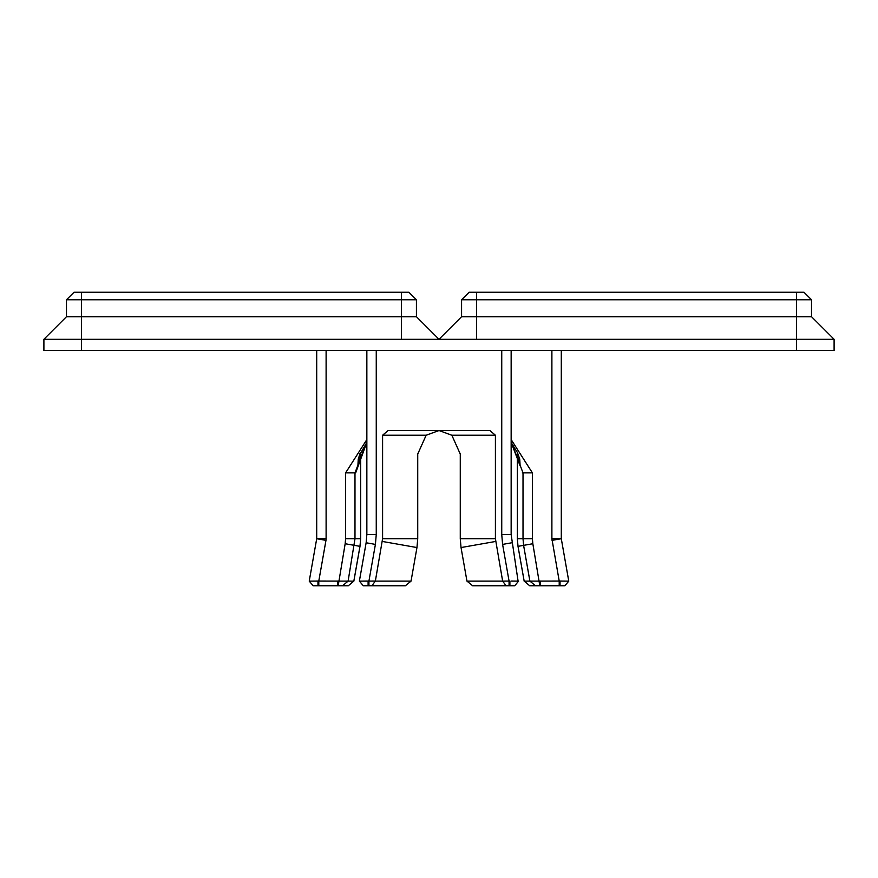 <?xml version="1.0" encoding="UTF-8"?>
<svg xmlns="http://www.w3.org/2000/svg" width="878" height="878" viewBox="0 0 878 878"><rect width="100%" height="100%" fill="white"/><g stroke="black" fill="none" stroke-linecap="round" stroke-linejoin="round"><path stroke-width="1.32" d="M366.85 439.571L345.603 472.869L354.986 472.869L366.85 441.601M360.628 452.455L360.628 538.719L354.986 538.719L354.986 472.869L355.678 472.869L366.85 442.402M355.678 472.869L357.884 465.911L358.257 459.073L359.717 454.617L366.85 442.545M518.514 455.21L520.116 465.911L519.743 459.073L517.416 452.554L511.15 442.545M520.116 465.911L511.15 442.402M522.322 472.869L532.397 472.869L511.15 439.571M560.032 585.747L560.032 581.049L524.144 581.115L529.675 585.747L564.883 585.747L568.768 581.115L560.032 581.049L568.768 581.115L561.294 538.719L561.294 350.574M529.906 581.115L535.404 585.747L529.895 581.115L523.595 545.359L518.031 546.346L524.166 581.115L529.675 585.747L524.166 581.115L518.009 546.346L517.361 538.719L517.361 452.455M316.706 350.574L316.706 538.719L326.111 538.719L325.968 540.354L316.706 538.719L309.232 581.115L313.117 585.747L317.968 585.747L317.968 581.049L309.232 581.115L313.117 585.747M316.706 538.719L309.232 581.115L318.791 581.049L318.791 585.747L348.336 585.747L353.856 581.115L318.791 581.049L325.968 540.354M360.66 452.389L360.66 538.719L359.969 546.346L353.834 581.115L348.325 585.747L353.856 581.115L359.991 546.346L345.164 543.734L338.184 585.747M345.603 472.869L345.603 538.719L354.986 538.719L348.105 581.115L342.596 585.747L348.094 581.115M317.968 585.747L318.791 585.747M552.032 540.354L561.294 538.719L551.889 538.719L559.209 581.049L559.209 585.747M561.294 538.719L568.768 581.115M43.9 339.281L834.1 339.281L834.1 350.574L43.9 350.574L43.9 339.281L66.476 316.706L66.476 299.771L416.424 299.771L408.896 292.253L74.004 292.253L66.476 299.771M461.576 316.706L476.633 316.706L476.633 299.771L461.576 299.771L461.576 316.706L439 339.281L416.424 316.706L416.424 299.771M66.476 316.706L416.424 316.706M834.1 339.281L811.524 316.706L811.524 299.771L803.996 292.253L469.104 292.253L461.576 299.771M476.633 339.281L476.633 316.706L811.524 316.706M476.633 292.253L476.633 299.771L811.524 299.771M417.73 538.719L382.589 538.719L382.589 435.236L426.159 435.236L417.73 454.047L417.73 538.719L416.962 547.554L411.047 581.104L405.416 585.747L371.932 585.747L375.367 581.049L359.376 581.115L363.262 585.747L368.101 585.747L368.101 581.049M411.047 581.104L375.389 581.104M368.101 585.747L371.932 585.747M359.914 581.115L366.883 581.049M366.85 350.574L366.85 534.603L366.137 542.769L359.376 581.115M509.899 585.747L509.899 581.049L502.611 581.104L506.068 585.747L514.738 585.747L518.624 581.115L511.117 581.049M502.611 581.104L466.953 581.104L472.584 585.747L506.068 585.747M466.953 581.104L461.038 547.554L460.27 538.719L460.27 454.047L451.841 435.236L495.411 435.236L489.891 430.538L388.109 430.538L382.589 435.236M518.086 581.115L511.15 534.603L511.15 350.574M495.411 435.236L495.411 538.719L502.633 581.049M382.589 538.719L375.367 581.049M426.159 435.236L439 430.538L451.841 435.236M357.884 465.911L359.706 453.805M532.397 472.869L532.397 538.719L523.014 538.719L523.014 472.869L511.15 441.601M532.397 538.719L532.836 543.734L523.595 545.359L523.014 538.719L517.34 538.719L518.009 546.346M540.244 581.049L540.244 585.747M539.816 585.747L532.836 543.734M337.756 585.747L337.756 581.049M551.889 350.574L551.889 538.719M326.111 538.719L326.111 350.574M345.603 538.719L345.164 543.734M796.467 292.253L796.467 350.574M81.533 292.253L81.533 350.574M401.367 339.281L401.367 292.253M366.137 542.769L375.4 544.404L368.936 581.049L368.936 585.747M509.064 585.747L509.064 581.049L502.6 544.404L511.863 542.769M495.653 541.452L461.038 547.554M501.744 350.574L501.744 534.603L502.6 544.404M375.4 544.404L376.256 534.603L376.256 350.574M366.85 534.603L376.256 534.603M501.744 534.603L511.15 534.603M495.411 538.719L460.27 538.719M416.962 547.554L382.347 541.452M517.34 452.389L517.34 538.719M360.66 538.719L359.991 546.346"/></g></svg>
